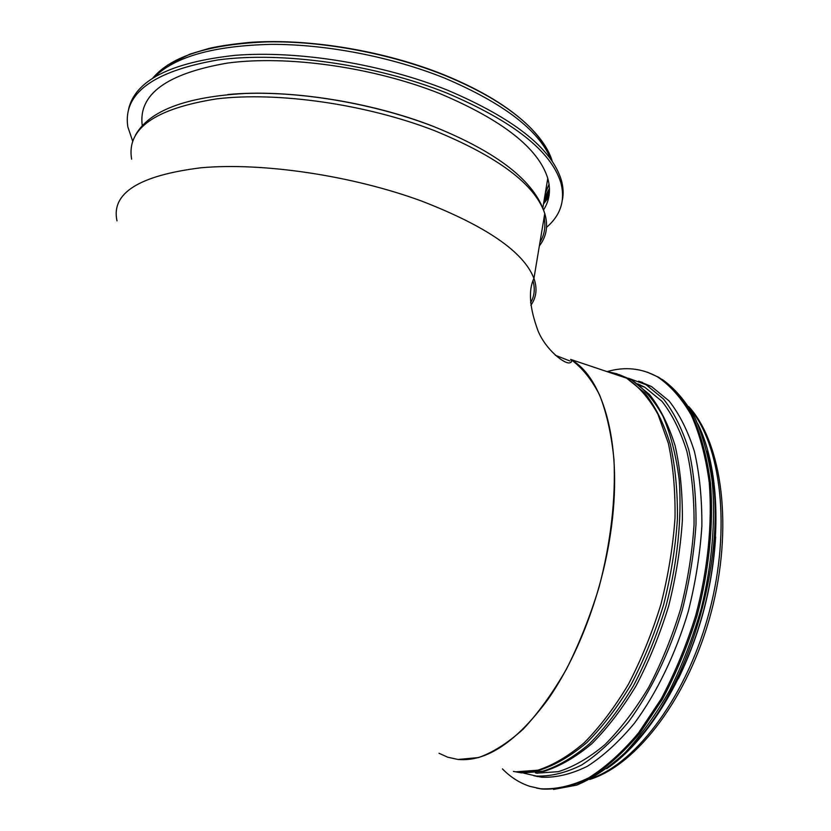 <?xml version="1.0" encoding="UTF-8"?>
<svg xmlns="http://www.w3.org/2000/svg" width="831" height="831" viewBox="0 0 831 831"><rect width="100%" height="100%" fill="white"/><g stroke="black" fill="none" stroke-linecap="round" stroke-linejoin="round"><path stroke-width="1.25" d="M678.428 678.595C700.118 633.721 712.531 586.499 715.647 536.919M439.028 753.26L447.608 757.176L458.016 759.472L478.573 757.56C493.178 752.356 508.125 742.821 523.395 728.953C538.571 712.645 552.937 692.68 566.503 669.048C579.259 643.703 590.103 616.446 599.026 587.278C610.754 542.996 615.844 498.527 613.964 459.543C611.491 434.79 606.744 413.339 599.691 395.192C591.537 379.258 581.845 367.333 570.648 359.408L631.404 379.788L619.116 374.594M569.858 360.945L555.305 355.273L569.858 360.945M537.709 776.601L534.935 775.884M647.172 372.122L658.609 377.212C671.521 385.906 682.833 398.714 692.535 415.614C701.032 434.79 707.025 457.299 710.515 483.154C713.736 523.81 709.175 569.9 697.084 615.542C687.746 645.542 676.185 673.463 662.39 699.328L639.735 733.306C623.458 752.564 606.827 767.522 589.854 778.159C573.068 786.188 557.061 789.803 541.864 789.024L536.649 788.12M607.419 371.519C625.089 366.45 641.761 368.216 657.446 376.817C670.357 385.511 681.649 398.319 691.33 415.22C699.816 434.395 705.799 456.905 709.269 482.769C712.468 523.426 707.898 569.536 695.807 615.189C686.468 645.199 674.897 673.141 661.112 699.016L638.457 733.004C622.19 752.284 605.581 767.252 588.618 777.899C571.832 785.929 555.846 789.554 540.659 788.775L529.846 786.355C519.614 782.968 510.473 777.151 502.423 768.883M638.624 381.159L651.462 386.519L669.017 400.874C679.467 414.118 687.943 431.009 694.436 451.545C699.567 473.94 702.039 498.766 701.873 526.013C700.076 554.142 695.537 582.635 688.265 611.491C675.561 654.194 656.729 693.044 634.406 723.261C619.074 741.668 603.379 756.013 587.33 766.307C571.427 774.128 556.261 777.774 541.812 777.224L533.731 775.707M628.516 378.25L646.061 384.711L663.512 399.046C673.899 412.28 682.303 429.17 688.733 449.716C693.802 472.133 696.222 496.98 696.004 524.268C694.165 552.428 689.605 580.973 682.313 609.871C669.589 652.657 650.766 691.589 628.496 721.869C613.195 740.328 597.541 754.725 581.544 765.05C565.703 772.903 550.589 776.57 536.203 776.04L523.561 773.09M637.741 383.839L644.731 387.194L661.954 401.3C672.196 414.347 680.496 430.977 686.842 451.223C691.849 473.306 694.249 497.79 694.051 524.662C692.254 552.418 687.777 580.537 680.61 609.019C672.009 637.055 661.341 663.211 648.606 687.486C634.977 710.1 620.393 729.171 604.854 744.69C589.127 757.872 573.619 766.857 558.328 771.667L536.639 773.183M639.745 381.616L642.467 382.395M706.963 451.254C733.326 535.881 693.646 687.995 628.433 749.198M697.77 423.727C718.888 466.264 722.461 538.592 703.888 609.487C685.274 680.36 646.393 742.083 606.703 768.706M546.559 227.33C560.748 215.156 565.495 200.219 560.79 182.529C550.932 150.951 512.893 121.108 446.694 92.999C375.28 64.392 282.311 51.231 217.899 59.946C152.727 71.362 122.708 93.685 127.849 126.925L132.68 141.177M543.619 209.776C549.592 200.479 550.974 190.019 547.774 178.374C538.519 148.385 502.682 120.183 440.274 93.768C373.825 67.218 287.734 55.023 227.59 63.052C166.595 73.554 138.143 94.391 142.246 125.574M562.39 199.991C563.678 193.633 563.293 186.913 561.237 179.818C551.4 148.126 513.402 118.21 447.244 90.06C381.928 63.894 298.184 50.307 235.1 55.334C170.656 62.398 135.141 80.399 128.545 109.339M640.057 384.826L638.675 384.524M553.55 789.44L576.631 785.139C592.711 778.46 608.853 767.636 625.047 752.689C640.961 735.445 655.773 714.805 669.485 690.758C682.22 665.132 692.794 637.803 701.208 608.749C712.011 564.737 715.751 520.725 712.302 481.938C708.76 457.247 702.901 435.673 694.726 417.204C685.43 400.833 674.616 388.254 662.286 379.476M544.284 216.392L544.492 219.81M227.798 94.557C287.173 88.803 370.304 101.579 434.104 126.676M543.661 202.951L549.301 193.768M549.488 190.206L544.014 200.801M513.402 771.407L521.006 772.82L542.705 771.261C558.037 766.369 573.608 757.218 589.439 743.787C605.103 727.977 619.822 708.542 633.617 685.492C646.528 660.738 657.373 634.074 666.161 605.487C677.566 562.057 682.002 518.305 679.197 479.778C676.081 455.284 670.617 433.99 662.806 415.884C653.872 399.929 643.402 387.9 631.404 379.788L649.416 394.424C660.074 407.917 668.633 425.025 675.125 445.748C680.205 468.289 682.615 493.209 682.365 520.497C680.506 548.647 675.935 577.15 668.664 606.017C659.939 634.406 649.125 660.915 636.234 685.533C622.44 708.469 607.648 727.852 591.849 743.672C575.821 757.134 559.917 766.348 544.128 771.313L521.577 772.903M592.202 778.117C637.855 761.684 687.819 693.947 709.497 611.014C731.29 528.111 721.038 445.281 689.907 408.457M606.308 371.374L616.737 373.742L626.709 378.219C638.655 386.311 649.063 398.34 657.944 414.285L668.311 443.172C673.162 465.651 675.385 490.591 675.011 517.993C673.017 546.31 668.353 575 660.988 604.085C652.19 632.713 641.345 659.43 628.454 684.225C614.67 707.316 599.972 726.793 584.349 742.644C568.57 756.106 553.03 765.289 537.761 770.212L516.144 771.791M458.016 759.472C486.509 761.985 516.498 741.948 547.982 699.349C577.618 656.926 601.488 594.3 610.453 533.938C623.603 447.691 604.272 377.669 570.648 359.408L626.709 378.219L644.69 392.855C655.316 406.359 663.844 423.478 670.285 444.221C675.323 466.783 677.701 491.713 677.421 519.032C675.52 547.213 670.929 575.748 663.637 604.646C654.911 633.077 644.108 659.617 631.228 684.277C617.443 707.254 602.672 726.668 586.904 742.519C570.907 756.013 555.025 765.268 539.267 770.264L516.757 771.874M530.625 302.723C534.468 296.127 535.247 288.783 532.962 280.691M544.087 217.556C545.894 226.614 544.513 234.851 539.963 242.278M131.62 159.157C126.374 128.763 154.732 108.664 216.704 98.868C277.918 91.493 366.346 104.176 434.644 130.706C498.382 156.903 535.081 184.513 544.762 213.536C548.377 225.731 546.58 236.534 539.361 245.924M530.874 305.289C536.442 297.446 537.47 288.482 533.938 278.406C523.696 251.886 486.208 226.084 421.462 201.009C352.095 175.528 262.669 162.253 201.185 167.758C139.016 175.455 110.949 193.156 116.994 220.849M154.722 76.774C175.434 56.498 214.232 45.695 271.124 44.365C326.375 44.147 391.848 56.882 444.523 78.072C503.794 103.293 539.371 130.602 551.233 159.999M548.824 196.957L543.474 204.062M153.029 77.823C171.539 56.113 209.599 44.136 267.198 41.872C323.155 40.844 390.632 53.558 444.637 75.341C481.554 90.517 509.673 107.511 529.004 126.322C541.324 138.476 549.104 150.245 552.355 161.63M549.052 184.181L545.261 193.384M542.903 224.671L542.207 228.857M549.416 192.418L543.941 201.247M549.457 188.388L544.606 197.321M688.754 406.588C722.378 443.276 733.534 527.924 711.17 612.354C688.889 696.814 637.148 764.915 589.771 779.426M537.273 773.256L535.424 772.861M651.462 386.519L646.061 384.711M658.609 377.212L657.446 376.817M561.237 179.818L560.79 182.529M640.14 385.657L644.731 387.194M570.648 359.408C572.081 361.153 571.821 362.274 569.869 362.773C565.018 364.726 545.583 349.758 537.917 330.541C529.524 307.605 528.204 290.227 533.938 278.406L544.762 213.536C534.821 181.47 497.987 152.551 434.26 126.779C376.059 104.124 303.024 91.348 245.135 93.477C185.864 96.832 149.351 110.637 135.598 134.902M542.861 207.74L547.774 178.374M167.436 65.202L190.081 54.067L209.017 48.416C219.083 46.069 232.732 44.053 249.954 42.391C308.706 38.174 384.67 50.805 444.471 74.998C481.367 90.153 509.538 107.272 529.004 126.322C540.399 137.78 547.951 149.216 551.67 160.622M549.083 184.43L545.281 193.27M544.606 197.279L548.013 191.649"/></g></svg>
